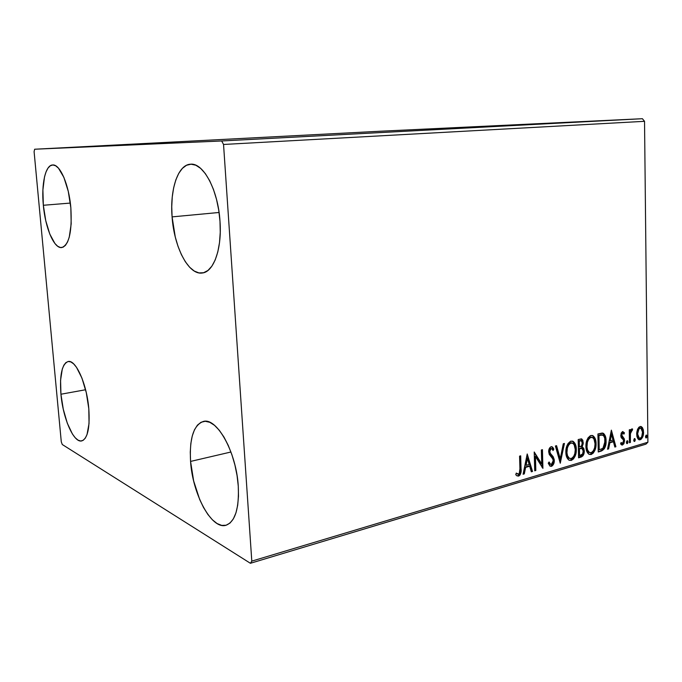 <?xml version="1.0" encoding="UTF-8"?>
<svg xmlns="http://www.w3.org/2000/svg" width="682" height="682" viewBox="0 0 682 682"><rect width="100%" height="100%" fill="white"/><g stroke="black" fill="none" stroke-linecap="round" stroke-linejoin="round"><path stroke-width="1.02" d="M172.086 216.885L219.075 212.477L172.086 216.885L171.745 206.723L172.256 196.953L173.629 187.917L175.811 179.946L178.761 173.339L182.367 168.377L186.518 165.266L191.071 164.191L195.853 165.232L200.679 168.403L205.35 173.629L209.672 180.713L213.449 189.4L216.509 199.332L218.726 210.09L219.988 221.207C222.102 248.93 213.585 272.178 202.187 273.013C188.547 275.255 174.063 247.114 172.086 216.885C169.792 189.681 177.917 164.669 190.457 164.217C203.287 162.435 218.163 190.116 219.988 221.207L220.252 232.204L219.51 242.596L217.797 251.965L215.214 259.919L211.88 266.159L207.942 270.473L203.568 272.74L198.948 272.911L194.242 271.044L189.647 267.25L185.316 261.7L181.395 254.625L178.011 246.304L175.274 237.021L172.086 216.885M60.937 394.23L85.591 389.746L60.937 394.23L60.579 380.155L62.292 369.056L63.869 365.168L65.873 362.611L68.226 361.503L70.843 361.92L73.639 363.864L76.495 367.3L81.942 378.092L86.29 392.67L88.796 408.671C90.041 427.793 87.688 438.543 81.738 440.922C73.733 443.155 62.923 418.177 60.937 394.23C59.53 374.972 61.926 364.069 68.123 361.52C75.728 359.329 86.827 383.966 88.796 408.671L89.044 423.437L87.023 434.57L85.267 438.202L83.119 440.367L80.655 441.007L77.987 440.112L75.216 437.75L72.437 434.033L67.305 423.207L63.29 409.277L60.937 394.23M43.341 205.273L70.331 203.074L43.341 205.273L42.898 189.98L44.501 176.962L46.026 171.915L47.979 168.139L50.28 165.777L52.864 164.967L55.626 165.76L58.464 168.156L63.895 177.397L68.268 191.352L70.843 207.754C72.198 231.624 69.155 244.898 61.712 247.566C54.1 248.768 45.276 227.907 43.341 205.273C41.244 184.268 45.387 165.095 52.616 164.976C59.914 163.885 68.942 184.558 70.843 207.754L71.184 223.884L69.266 237.097L67.561 241.94L65.455 245.35L63.034 247.216L60.4 247.515L57.663 246.245L54.91 243.491L49.786 234.054L45.754 220.678L43.341 205.273M190.568 461.424L230.951 452.004L190.568 461.424L190.269 452.115L190.832 443.547L192.247 436.003L194.472 429.788L197.439 425.133L201.062 422.252L205.222 421.28L209.766 422.303L214.523 425.338L219.314 430.299L223.943 437.034L228.206 445.286L231.914 454.741L234.915 464.996L237.072 475.618L238.274 486.155C239.212 508.661 235.137 521.687 226.04 525.251C211.625 529.999 192.512 494.049 190.568 461.424C189.323 438.483 193.56 425.167 203.27 421.476C216.646 417.086 236.407 452.132 238.274 486.155L238.487 496.155L237.703 505.174L235.963 512.855L233.355 518.891L230.013 523.06L226.074 525.242L221.71 525.396L217.098 523.554L212.426 519.837L207.857 514.433L203.56 507.553L199.673 499.48L193.654 480.955L190.568 461.424M250.405 563.289L645.914 444.161L647.9 442.226L251.794 561.133L223.543 144.465L644.533 121.319L647.9 442.226L644.533 121.319L642.41 118.711L221.676 140.969L34.637 149.23L381.289 131.183L642.41 118.711L381.289 131.183L34.637 149.23L34.1 151.694L61.278 441.766L62.267 444.511L250.405 563.289L251.794 561.133L223.543 144.465L221.676 140.969L34.637 149.23L34.1 151.694L61.278 441.766L62.267 444.511L250.405 563.289L251.794 561.133L647.9 442.226L645.914 444.161L250.405 563.289M618.651 119.904L631.515 119.256L618.651 119.904M618.975 119.93L608.532 120.424L618.975 119.93M601.379 120.808L612.692 120.262L601.379 120.808M589.436 121.49L562.676 122.837L589.418 121.481M565.608 122.751L541.781 123.936L565.608 122.751M546.367 123.766L527.825 124.67L546.367 123.766M520.639 125.13L505.729 125.838L520.639 125.13M499.454 126.221L490.418 126.647L499.454 126.221M498.406 126.23L517.161 125.318L498.406 126.23M537.476 124.243L522.071 124.977L537.476 124.243M586.17 121.592L604.781 120.68L586.17 121.592M614.772 120.143L617.082 120.032L614.772 120.143M622.453 119.742L624.746 119.623L622.453 119.742M634.789 119.086L637.056 118.975L634.789 119.086M637.525 429.396L636.698 432.993L636.886 436.412L637.943 438.927L639.409 439.856L640.995 439.387L642.785 436.753L643.535 433.334L643.339 429.882L642.376 427.546L640.807 426.472L638.932 427.188L637.525 429.396L636.656 434.204L638.872 439.711L640.202 439.762C642.512 438.313 643.638 435.789 643.578 432.192L642.615 427.921L641.327 426.6L640.048 426.54L637.525 429.396M629.435 442.729L630.39 442.447L630.432 433.675L631.182 431.024L632.18 430.615L632.623 429.114L632.086 428.859L631.08 429.549L630.253 431.484L630.228 429.583L629.264 429.856L629.435 442.729L630.39 442.447L630.432 433.675L632.623 429.114L631.89 428.884L630.253 431.484L630.228 429.583L629.264 429.856L629.435 442.729M622.581 431.544L621.191 433.087L620.808 435.986L621.362 437.835L623.374 439.839L623.553 441.757L622.47 443.428L621.114 442.465L620.577 443.829L622.291 445.048L623.877 443.786L624.584 440.657L624.124 438.517L621.822 435.73L622.265 433.411L623.058 433.147L623.928 434.127L624.473 432.857L622.581 431.544L620.782 435.483L621.123 437.384L623.374 439.839L623.621 441.007L622.47 443.428L621.114 442.465L620.577 443.829L621.583 444.911L622.598 444.988L624.584 440.657L624.243 438.748L621.754 435.133L622.666 433.121L623.928 434.127L624.473 432.857L622.581 431.544M601.26 451.083L604.397 448.696L606.042 442.482L605.377 436.19L603.783 433.616L602.257 433.027L597.926 433.957L598.242 451.978L601.26 451.083L598.233 451.51L601.26 451.083C604.704 449.404 606.307 446.002 606.076 440.896C606.153 437.35 605.207 434.809 603.238 433.275L597.926 433.957L598.242 451.978L601.26 451.083M578.566 457.81L582.863 455.891L583.92 453.786L584.295 450.93L583.732 448.279L582.096 446.889L583.221 443.769L582.812 440.214L581.379 438.867L578.2 439.54L578.566 457.81L581.243 457.017C583.323 455.951 584.338 453.922 584.295 450.93L582.096 446.889L583.272 442.652L581.797 438.995L578.2 439.54L578.566 457.81M560.263 463.231L564.432 443.445L563.281 443.769L560.254 458.756L556.563 445.67L555.395 445.994L560.263 463.231L564.432 443.445L563.281 443.769L560.254 458.756L556.563 445.67L555.395 445.994L560.263 463.231M535.822 470.478L535.455 456.505L542.915 468.372L542.446 449.668L541.355 449.975L541.713 463.948L534.219 451.996L534.722 470.802L535.822 470.478L534.714 470.316L535.822 470.478L535.455 456.505L542.915 468.372L542.446 449.668L541.355 449.975L541.713 463.948L534.219 451.996L534.722 470.802L535.822 470.478M519.923 468.79L519.241 473.572L518.124 474.178L516.274 473.078L515.745 474.706L516.99 475.857L518.78 476.01L520.059 474.953L520.878 472.941L520.681 455.823L519.565 456.139L519.923 468.79C520.323 471.006 519.855 472.797 518.508 474.135L516.274 473.078L515.745 474.706L516.956 475.84L518.576 476.079C520.767 474.433 521.594 471.953 521.048 468.653L520.681 455.823L519.565 456.139L519.923 468.79M527.212 453.973L523.094 474.254L524.305 473.888L525.626 467.392L529.684 466.215L531.321 471.808L532.523 471.458L527.212 453.973L523.094 474.254L524.305 473.888L525.626 467.392L529.684 466.215L531.321 471.808L532.523 471.458L527.212 453.973M551.729 446.838L553.852 449.123L552.198 446.855L551.082 446.736C549.411 447.699 548.609 449.395 548.686 451.808L549.308 454.485L552.838 458.995L553.23 460.717L551.363 464.433L550.579 464.34L549.095 461.978L548.243 463.18L550.135 466.173L551.815 466.19L553.639 463.973L554.236 459.583L553.162 456.71L550.186 453.172L549.769 450.99L550.954 448.713L551.772 448.705L553.042 450.512L553.852 449.123L552.77 447.324L551.082 446.736L549.564 448.048L548.788 450.256L549.172 454.186L552.446 458.295L553.196 460.248L552.974 462.524L551.781 464.237L550.562 464.331L549.095 461.978L548.243 463.18L549.863 465.985L551.482 466.317L550.076 466.138M565.864 452.396L566.665 457.025L569.01 460.188L571.328 460.427L573.613 458.798L575.744 454.297L576.316 449.276L575.531 444.613L573.195 441.399L570.527 441.254L568.021 443.547L566.375 447.571L565.864 452.396C565.898 456.028 566.972 458.645 569.086 460.231L571.328 460.427C574.824 458.185 576.486 454.468 576.316 449.276C576.307 445.568 575.216 442.916 573.033 441.314L570.834 441.152C567.347 443.411 565.685 447.162 565.864 452.396M585.923 446.582L586.691 451.152L588.95 454.28L591.209 454.527L593.425 452.933L595.505 448.5L596.068 443.556L595.326 438.952L593.059 435.772L590.476 435.61L588.029 437.861L586.426 441.834L585.923 446.582C585.949 450.231 587.006 452.822 589.112 454.374L591.209 454.527C594.602 452.337 596.221 448.679 596.068 443.556C596.077 439.839 594.994 437.205 592.837 435.653L590.774 435.517C587.381 437.733 585.761 441.424 585.923 446.582M611.37 430.154L607.534 449.225L608.617 448.901L609.844 442.797L613.433 441.748L614.832 447.06L615.897 446.744L611.37 430.154L607.534 449.225L608.617 448.901L609.844 442.797L613.433 441.748L614.832 447.06L615.897 446.744L611.37 430.154M626.383 442.388L626.852 443.581L627.542 443.377L627.986 441.919L627.508 440.717L626.417 441.868L627.201 443.624L627.986 441.919L627.474 440.7L626.383 442.388M633.714 440.222L634.183 441.407L634.865 441.211L635.3 439.754L634.831 438.56L633.723 439.967L634.524 441.45L635.3 439.754L634.797 438.543L633.714 440.222M645.504 436.736L645.956 437.921L646.63 437.716L647.056 436.284L646.604 435.099L645.539 436.224L646.297 437.955L647.056 436.284L646.562 435.073L645.504 436.736M517.374 475.891L519.292 474.689L520.17 472.319L519.923 456.036L520.281 468.389L521.048 468.653L520.281 468.389C520.818 471.697 519.991 474.169 517.8 475.814L517.024 475.883M516.359 473.47L517.118 473.862M516.589 473.615L517.323 473.854M526.998 454.996L531.747 471.194L532.523 471.458L531.193 471.356L531.747 471.194L526.998 454.996M528.9 465.951L529.684 466.215L524.85 467.136L525.626 467.392L524.85 467.136L523.529 473.623L524.305 473.888L523.196 473.726L524.85 467.136L528.9 465.951M526.649 458.27L525.268 465.064L526.044 465.32L525.268 465.064L526.649 458.27L527.425 458.517L529.155 464.416L526.044 465.32L527.425 458.517L526.649 458.27M534.236 452.618L540.928 463.692L541.713 463.948L540.928 463.692L534.236 452.618M541.67 449.881L542.122 467.537L541.67 449.881M534.671 456.258L535.455 456.505L534.671 456.258L535.046 470.222L534.671 456.258M549.496 463.862L548.66 462.592L550.4 464.212M551.457 448.62L550.331 448.415L551.798 448.722L553.042 450.512L553.852 449.123L553.068 448.884L552.608 449.668L553.068 448.884L551.985 447.085M549.76 451.416L551.116 448.654L550.331 448.415L548.976 451.177L549.76 451.416L548.976 451.177L549.683 453.394L550.468 453.641L549.76 451.416M551.84 455.107L549.683 453.394L551.84 455.107L551.056 454.868L553.52 460.179L554.304 460.427L551.84 455.107M551.482 466.317C553.409 465.175 554.347 463.206 554.304 460.427L553.52 460.179C553.562 462.959 552.625 464.919 550.698 466.062L551.482 466.317M550.408 466.13L551.951 465.218L552.855 463.717L553.298 458.526M553.059 457.784L549.88 453.632M549.786 453.521L548.984 450.751L550.331 448.415M550.221 464.22L549.777 464.075M555.89 445.858L559.462 458.509L560.254 458.756L559.462 458.509L555.89 445.858M563.545 443.692L559.871 461.85L563.545 443.692M572.403 441.177L572.241 441.084C574.423 442.686 575.514 445.337 575.523 449.046L576.316 449.276L575.523 449.046C575.693 454.229 574.031 457.946 570.544 460.179L569.206 460.29M569.939 460.307L572.82 458.56L575.31 452.388L575.173 445.84L572.991 441.612M569.53 458.415L569.504 458.406C567.799 457.128 566.938 455.022 566.921 452.081L566.128 451.842L566.299 449.131L567.85 444.766L570.135 442.797L572.59 443.189C574.38 444.434 575.267 446.565 575.276 449.574C575.429 453.769 574.082 456.761 571.26 458.56L569.53 458.415M568.984 458.278L566.759 455.55L566.128 451.842C566.145 454.775 567.015 456.88 568.72 458.159M570.382 442.737L571.107 442.729M571.772 442.942L570.135 442.797C567.322 444.63 565.983 447.648 566.128 451.842L566.921 452.081C566.776 447.878 568.106 444.86 570.928 443.027L570.135 442.797M581.149 438.85L582.479 442.422L583.272 442.652L582.479 442.422L581.303 446.659L582.096 446.889L581.303 446.659L583.502 450.691L584.295 450.93L583.502 450.691C583.545 453.692 582.53 455.712 580.459 456.778L581.243 457.017L578.558 457.332L582.078 455.653L583.502 451.169L582.939 448.048L581.303 446.659L582.479 442.422L581.149 438.85M579.154 448.475L581.252 448.347M579.981 448.27L580.604 448.193M581.405 448.432L582.078 448.594L583.272 451.228C583.212 453.479 582.368 454.834 580.74 455.286L578.771 455.397L578.634 448.62L581.951 448.543L583.238 450.708L582.624 453.965L579.564 455.636L579.427 448.858L578.634 448.62L578.771 455.397L579.564 455.636L579.427 448.858L581.388 448.432M581.047 440.743L578.481 440.904L581.414 440.853L582.24 442.976C582.232 445.116 581.456 446.395 579.913 446.829L578.6 446.753L578.481 440.904L580.314 440.529M579.385 446.983L579.265 441.126L578.481 440.904L578.6 446.753L579.385 446.983L579.265 441.126L581.107 440.751L582.13 441.962L582.036 444.681L581.311 446.079L579.385 446.983M592.266 435.551L592.036 435.431C594.201 436.983 595.284 439.617 595.275 443.326L596.068 443.556L595.275 443.326C595.429 448.449 593.809 452.098 590.416 454.289L589.18 454.4M589.828 454.408L592.632 452.703L595.062 446.625L594.943 440.163L592.837 435.986M588.898 452.413L586.75 449.711L586.153 446.054C586.162 448.995 587.014 451.083 588.719 452.328L589.41 452.541M586.153 446.054L586.597 442.038L588.276 438.458L590.058 437.145L592.411 437.503C594.184 438.714 595.071 440.828 595.062 443.846C595.198 447.98 593.894 450.93 591.141 452.686L589.512 452.558C587.807 451.322 586.955 449.225 586.946 446.284L586.153 446.054L586.946 446.284C586.81 442.132 588.114 439.165 590.851 437.367L590.058 437.145C587.321 438.935 586.017 441.91 586.153 446.054M590.297 437.085L591.004 437.077M591.635 437.281L590.058 437.145M601.601 450.393L603.971 447.767L605.249 442.26L604.584 435.977L602.436 433.053C604.405 434.587 605.352 437.128 605.275 440.666L606.076 440.896L605.275 440.666C605.505 445.781 603.902 449.174 600.467 450.853L601.047 450.657M601.541 434.766L598.165 435.304L602.837 435.15C604.397 436.361 605.147 438.373 605.079 441.177L602.948 448.279L599.214 449.839L598.412 449.608L599.214 449.839L598.958 435.525L598.165 435.304L598.412 449.608L598.165 435.304L601.371 434.741M602.513 435.022L601.712 434.809L603.706 435.858L604.755 438.253L604.806 444.468L602.948 448.279L599.214 449.839L598.958 435.525L602.513 435.022M611.123 431.382L615.096 446.522L615.897 446.744L614.721 446.633L611.123 431.382M612.632 441.527L613.433 441.748L609.043 442.575L609.844 442.797L609.043 442.575L607.815 448.671L608.617 448.901L607.636 448.73L609.043 442.575L612.632 441.527M610.714 434.229L609.435 440.615L610.237 440.836L609.435 440.615L610.714 434.229L611.515 434.443L612.99 440.043L610.237 440.836L611.515 434.443L610.714 434.229M622.709 431.518L624.473 432.857L623.672 432.644L623.365 433.351L623.672 432.644L622.709 431.518M622.862 433.096L621.865 432.908L622.666 433.121L621.865 432.908L620.952 434.92L621.754 435.133L620.952 434.92L621.2 436.028L624.243 438.748L623.442 438.535L623.783 440.436L624.584 440.657L623.783 440.436L621.796 444.766L622.598 444.988L621.43 444.826L622.888 443.88L623.766 441.092L623.442 438.535L622.18 437.077M621.916 436.864L621.2 436.02M621.097 435.781L621.174 433.709L621.967 432.891M626.971 440.785L627.184 441.697L627.986 441.919L627.184 441.697L626.596 443.3L627.125 441.177M626.732 443.496L627.201 443.624L626.732 443.496M629.426 429.813L629.452 431.271L630.253 431.484L629.452 431.271L629.426 429.813M631.822 428.91L632.623 429.114L631.822 428.91L631.387 430.368L631.813 428.91M631.379 430.402L630.79 430.368M630.074 431.433L629.622 433.462L630.432 433.675L629.622 433.462L629.537 437.912L630.338 438.134L629.537 437.912L629.588 442.226L630.39 442.447L629.426 442.277L630.074 431.433M634.286 438.628L634.499 439.54L635.3 439.754L634.499 439.54L633.919 441.126L634.286 438.628M634.072 441.322L634.524 441.45L634.072 441.322M641.523 437.563L642.597 434.289L642.708 430.802L642.035 428.16L640.645 426.455L642.615 427.921L641.805 427.716L642.768 431.979L643.578 432.192L642.768 431.979C642.828 435.576 641.711 438.1 639.401 439.549L640.202 439.762L638.744 439.643L641.123 438.211M638.25 437.818L636.962 435.372L636.92 431.987L638.139 428.756L639.852 427.878M640.551 428.066L639.264 427.912L640.918 428.16L642.64 432.473C642.708 435.15 641.89 437.06 640.185 438.202L639.256 438.142L637.61 433.94L636.8 433.726L638.446 437.929L639.256 438.142M637.61 433.94C637.542 431.237 638.361 429.293 640.066 428.117L639.264 427.912C637.551 429.089 636.732 431.024 636.8 433.726L637.61 433.94L638.949 428.969L640.662 428.083L642.001 429.37L642.597 431.629L641.745 436.685L640.483 438.083L639.051 438.032L638.233 437.034L637.61 433.94M646.05 435.176L646.255 436.071L647.056 436.284L646.255 436.071L645.701 437.631L646.05 435.176M645.854 437.844L646.297 437.955L645.854 437.844M529.155 464.416L526.044 465.32L527.425 458.517L529.155 464.416M575.276 449.574L574.824 453.632L573.639 456.497L571.499 458.474L569.402 458.338L567.543 455.789L566.947 452.737L567.373 448.014L568.635 444.996L570.681 443.112L572.786 443.3L574.176 444.809L575.276 449.574M595.062 443.846L594.61 447.844L593.255 450.973L591.379 452.601L589.342 452.464L587.543 449.941L586.972 446.932L587.39 442.268L588.634 439.302L590.612 437.443L592.658 437.639L594.013 439.131L595.062 443.846M612.99 440.043L610.237 440.836L611.515 434.443L612.99 440.043M501.764 126.068L507.988 125.761L501.764 126.068M543.588 123.834L560.05 123.033L543.588 123.834M545.054 123.766L558.353 123.127L545.054 123.766M554.099 123.289L567.825 122.624L554.099 123.289M566.469 122.709L559.999 123.016L566.469 122.7M564.372 122.734L580.842 121.933L564.372 122.734M565.838 122.666L579.137 122.027L565.838 122.666M589.632 121.422L595.812 121.123L589.632 121.422M612.197 120.237L612.82 120.211L612.197 120.237M620.867 119.785L629.895 119.341L620.867 119.785M221.676 140.969L642.41 118.711L644.533 121.319L223.543 144.465L221.676 140.969M550.579 464.34L549.794 464.084M552.198 446.855L551.602 446.676M573.033 441.314L572.241 441.084M581.797 438.995L581.362 438.867M582.581 447.077L581.789 446.846M592.837 435.653L592.036 435.431M589.512 452.558L588.719 452.328M603.238 433.275L602.436 433.053M621.941 443.394L621.14 443.172M631.864 430.495L631.242 430.333M641.327 426.6L640.79 426.463"/></g></svg>
